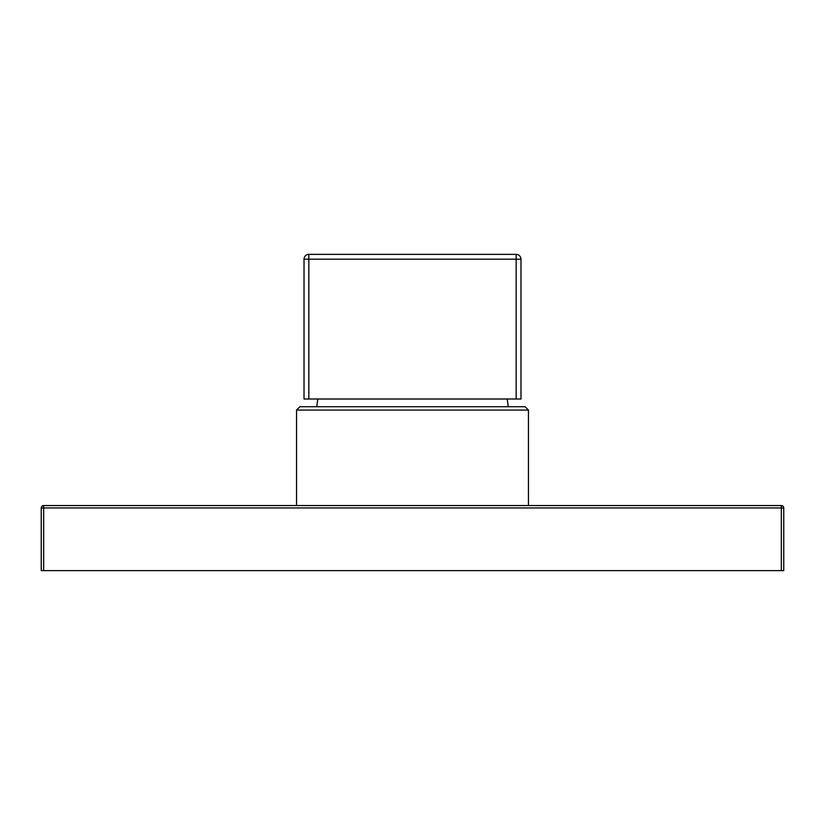 <?xml version="1.0" encoding="UTF-8"?>
<svg xmlns="http://www.w3.org/2000/svg" width="825" height="825" viewBox="0 0 825 825"><rect width="100%" height="100%" fill="white"/><g stroke="black" fill="none" stroke-linecap="round" stroke-linejoin="round"><path stroke-width="1.24" d="M296.546 505.55L296.546 410.087L528.454 410.087L528.454 505.55M528.454 410.087L525.082 406.715L299.918 406.715L296.546 410.087M508.21 406.715A144.643 144.643 0 0 0 507.179 399.001M316.79 406.715A144.643 144.643 0 0 1 317.821 399.001M516.161 399.001L516.161 259.174L520.977 259.174A4.826 4.826 0 0 0 516.161 254.358L516.161 259.174L308.839 259.174L308.839 254.358A4.826 4.826 0 0 0 304.023 259.174A4.826 4.826 0 0 1 308.839 254.358L516.161 254.358A4.826 4.826 0 0 1 520.977 259.174L520.977 399.001L304.023 399.001L304.023 259.174L308.839 259.174L308.839 399.001M781.337 570.642L783.75 570.642L783.75 507.963A2.413 2.413 0 0 0 781.337 505.55A2.413 2.413 0 0 1 783.75 507.963L781.337 507.963L781.337 505.55L43.663 505.55L43.663 507.963L781.337 507.963L781.337 570.642L41.25 570.642L41.25 507.963L43.663 507.963L43.663 570.642M43.663 505.55A2.413 2.413 0 0 0 41.25 507.963A2.413 2.413 0 0 1 43.663 505.55"/></g></svg>
